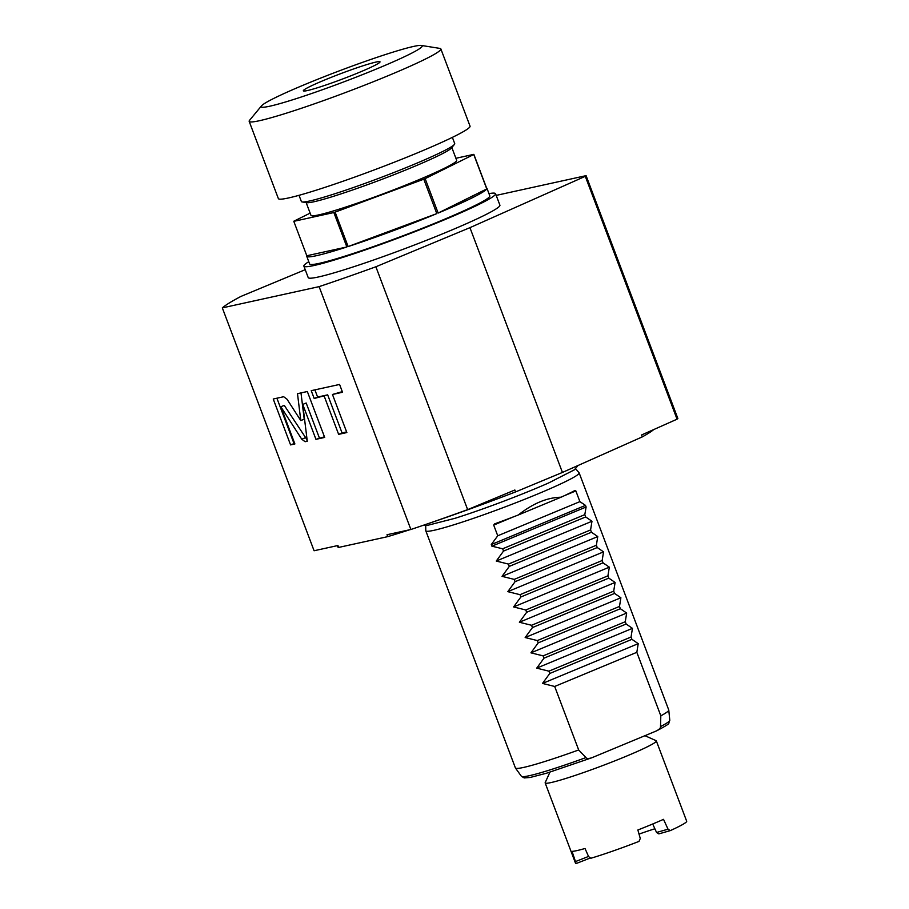 <?xml version="1.0" encoding="UTF-8"?>
<svg xmlns="http://www.w3.org/2000/svg" width="909" height="909" viewBox="0 0 909 909"><rect width="100%" height="100%" fill="white"/><g stroke="black" fill="none" stroke-linecap="round" stroke-linejoin="round"><path stroke-width="1.36" d="M299.027 195.321L301.368 201.514A81.969 5.659 -20.7 0 0 302.163 201.946A81.969 5.659 -20.7 0 0 309.583 201.003A81.969 5.659 -20.7 0 0 392.29 173.13A81.969 5.659 -20.7 0 0 454.409 144.417A81.969 5.659 -20.7 0 0 454.716 143.577L452.375 137.373M440.865 48.938L470.044 126.158A102.456 7.079 159.3 0 1 417.436 152.871A102.456 7.079 -20.7 0 1 278.359 198.582L249.18 121.363A102.456 7.079 -20.7 0 0 388.257 75.652A102.456 7.079 159.3 0 0 440.865 48.938A102.456 7.079 159.3 0 0 439.876 48.404L421.356 45.45A86.06 5.943 159.3 0 1 378.008 68.345A86.06 5.943 -20.7 0 1 296.311 98.626A86.06 5.943 -20.7 0 1 261.508 105.853L249.566 120.318A102.456 7.079 -20.7 0 0 249.18 121.363M421.356 45.45A86.06 5.943 159.3 0 0 305.367 84.298A86.06 5.943 -20.7 0 0 261.508 105.853M324.388 80.117A40.985 2.829 159.3 0 1 380.019 61.835A40.985 2.829 159.3 0 1 358.975 72.515A40.985 2.829 -20.7 0 1 303.345 90.809A40.985 2.829 -20.7 0 1 324.388 80.117M454.409 144.417L451.421 148.031A77.867 5.374 159.3 0 1 392.415 175.312A77.867 5.374 159.3 0 1 313.844 201.787A77.867 5.374 -20.7 0 1 306.788 202.684L302.163 201.946M306.151 202.582L310.98 215.365A77.867 5.374 -20.7 0 0 318.786 214.876A77.867 5.374 159.3 0 0 401.642 186.72A77.867 5.374 159.3 0 0 456.67 160.325L451.83 147.531M455.898 158.291L473.85 154.348A96.309 6.658 159.3 0 1 473.759 154.496L425.151 178.63A96.309 6.658 159.3 0 1 423.787 179.198L335.126 212.127A96.309 6.658 159.3 0 1 333.853 212.536L293.8 221.341A96.309 6.658 -20.7 0 1 293.891 221.182L310.139 213.126M306.742 256.304A96.309 6.658 -20.7 0 0 316.4 255.702A96.309 6.658 -20.7 0 0 346.863 246.964L306.81 255.759A96.309 6.658 -20.7 0 0 306.742 256.304L309.628 263.962A96.309 6.658 -20.7 0 0 319.286 263.349A96.309 6.658 159.3 0 0 421.753 228.523A96.309 6.658 159.3 0 0 489.815 195.867L486.929 188.22A96.309 6.658 -20.7 0 1 486.86 188.765L473.85 154.348M306.81 255.759L293.8 221.341M486.769 188.924L438.149 213.058A96.309 6.658 -20.7 0 0 486.769 188.924L473.759 154.496M438.149 213.058L425.151 178.63M436.797 213.615L348.136 246.555A96.309 6.658 -20.7 0 0 436.797 213.615L423.787 179.198M348.136 246.555L335.126 212.127M346.863 246.964L333.853 212.536M308.776 261.701A102.456 7.079 -20.7 0 0 303.879 266.132A102.456 7.079 -20.7 0 0 314.15 265.485A102.456 7.079 159.3 0 0 423.162 228.443A102.456 7.079 159.3 0 0 495.564 193.697A102.456 7.079 159.3 0 0 488.962 193.617M303.879 266.132L308.219 277.609A102.456 7.079 -20.7 0 0 318.491 276.961A102.456 7.079 159.3 0 0 427.503 239.908A102.456 7.079 159.3 0 0 499.905 205.173L495.564 193.697M496.212 195.39L586.089 175.653A196.719 13.59 159.3 0 1 585.294 176.323L469.942 227.659L375.872 266.769A196.719 13.59 159.3 0 1 319.104 286.63L222.319 307.89A196.719 13.59 159.3 0 1 240.976 296.402L305.231 269.689M222.319 307.89L314.082 550.752L337.943 545.514L338.671 547.423L387.734 536.64L387.018 534.731L410.879 529.492L319.104 286.63M287.017 399.221L283.665 396.722L273.234 399.017L290.585 444.91L294.891 443.956L280.847 406.777L301.765 439.217L305.117 441.717L307.276 441.24L302.754 404.425L315.946 439.331L324.683 437.422L307.333 391.518L297.493 393.688L300.799 420.583L287.017 399.221M324.252 396.279L338.637 434.354L346.852 432.548L332.467 394.472L342.534 392.256L339.58 384.439L311.23 390.665L314.184 398.483L327.672 394.847L342.057 432.923L346.624 431.923M469.942 227.659L562.432 472.441L515.596 491.905L514.869 489.996L467.646 509.631A196.719 13.59 159.3 0 1 410.879 529.492M375.872 266.769L467.646 509.631M585.294 176.323L677.057 419.185L641.595 434.968L642.322 436.877L562.432 472.441M586.089 175.653L677.864 418.515A196.719 13.59 159.3 0 1 677.057 419.185M642.322 436.877A170.074 11.749 -20.7 0 0 653.73 429.571M337.216 545.673L337.591 546.661A170.074 11.749 -20.7 0 0 338.671 547.423M387.734 536.64A170.074 11.749 -20.7 0 0 409.743 529.742M425.901 524.391A170.074 11.749 -20.7 0 0 515.596 491.905M423.537 525.209L427.435 525.379L455.216 518.244A79.901 5.522 -20.7 0 0 534.197 489.133A79.901 5.522 -20.7 0 0 548.775 482.895L574.443 469.794L577.965 465.522M575.67 468.794L579.078 472.748A81.969 5.659 159.3 0 1 579.147 472.873A81.969 5.659 159.3 0 1 537.071 494.246A81.969 5.659 159.3 0 1 434.013 530.299A81.969 5.659 159.3 0 1 425.798 530.811A81.969 5.659 159.3 0 1 425.776 530.674L425.719 525.459M574.977 490.474L575.851 490.928L574.977 490.474A81.969 5.659 159.3 0 1 561.046 497.212C547.184 497.507 532.924 503.427 518.3 514.983A81.969 5.659 159.3 0 1 494.689 523.845L493.701 525.072L497.746 535.787L491.292 544.548L491.905 546.173L502.654 548.786L503.529 551.081L496.257 561.046L508.438 564.08L509.301 566.375L502.041 576.351L514.221 579.385L515.085 581.68L507.813 591.645L520.005 594.679L520.868 596.974L513.596 606.939L525.777 609.984L526.652 612.28L519.38 622.245L531.56 625.278L532.435 627.574L525.163 637.539L537.344 640.572L538.208 642.868L530.947 652.844L543.127 655.878L543.991 658.173L536.719 668.138L548.9 671.172L549.775 673.467L542.503 683.432L554.683 686.465L578.681 749.959A81.969 5.659 159.3 0 1 523.618 767.423A81.969 5.659 159.3 0 1 515.448 768.025A81.969 5.659 159.3 0 1 515.403 767.935L425.798 530.811M564.069 495.825L575.851 490.928L579.897 501.632L585.498 505.381L586.112 507.006L491.905 546.173M502.654 548.786L584.805 514.642L586.112 507.006M584.805 514.642L585.68 516.937L591.975 521.266L496.257 561.046M508.438 564.08L590.589 529.936L591.975 521.266M590.589 529.936L591.452 532.231L597.758 536.56L502.041 576.351M514.221 579.385L596.372 545.241L597.758 536.56M596.372 545.241L597.236 547.536L603.542 551.854L507.813 591.645M520.005 594.679L602.156 560.535L603.542 551.854M602.156 560.535L603.019 562.83L609.325 567.159L513.596 606.939M525.777 609.984L607.928 575.829L609.325 567.159M607.928 575.829L608.803 578.124L615.098 582.453L519.38 622.245M531.56 625.278L613.711 591.134L615.098 582.453M613.711 591.134L614.575 593.429L620.881 597.747L525.163 637.539M537.344 640.572L619.495 606.428L620.881 597.747M619.495 606.428L620.358 608.723L626.665 613.052L530.947 652.844M543.127 655.878L625.278 621.722L626.665 613.052M625.278 621.722L626.142 624.017L632.448 628.346L536.719 668.138M548.9 671.172L631.051 637.027L632.448 628.346M631.051 637.027L631.925 639.322L638.22 643.652L636.834 652.321L660.82 715.815L660.513 726.598C660.729 727.882 659.366 729.313 656.434 730.916L657.082 730.609C665.615 726.052 669.501 723.621 668.74 723.325L669.785 720.235A79.322 5.477 159.3 0 1 660.513 726.598M579.147 472.873L668.751 709.997A81.969 5.659 159.3 0 1 668.774 710.099A81.969 5.659 159.3 0 1 660.82 715.815M585.953 757.583A79.322 5.477 159.3 0 1 521.402 776.297L524.232 777.934L530.14 777.468L546.343 773.275L591.736 757.799C588.555 758.754 586.635 758.674 585.953 757.583L578.681 749.959M554.683 686.465L636.834 652.321M591.736 757.799L656.434 730.916M638.22 643.652L542.503 683.432M549.775 673.467L631.925 639.322M543.991 658.173L626.142 624.017M538.208 642.868L620.358 608.723M532.435 627.574L614.575 593.429M526.652 612.28L608.803 578.124M520.868 596.974L603.019 562.83M515.085 581.68L597.236 547.536M509.301 566.375L591.452 532.231M503.529 551.081L585.68 516.937M497.746 535.787L579.897 501.632M518.3 514.983L561.046 497.212M549.922 772.184L545.195 782.604A59.426 4.102 -20.7 0 0 545.161 782.922A59.426 4.102 -20.7 0 0 551.115 782.547A59.426 4.102 159.3 0 0 614.348 761.06A59.426 4.102 159.3 0 0 656.332 740.903A59.426 4.102 159.3 0 0 656.105 740.687L644.947 735.688M656.332 740.903L686.681 821.225A59.426 4.102 159.3 0 1 670.331 830.599L668.024 829.178L663.525 819.339A59.426 4.102 -20.7 0 1 637.868 829.997L640.277 838.507L638.993 841.404A59.426 4.102 -20.7 0 1 590.85 858.255L588.6 856.585L585.01 848.495A59.426 4.102 -20.7 0 1 576.84 850.619A59.426 4.102 -20.7 0 1 572.045 851.347L576.136 863.55A59.426 4.102 -20.7 0 1 575.511 863.232L545.161 782.922M652.707 823.997L656.559 832.474L668.024 829.178M670.331 830.599L658.843 833.883L656.559 832.474M654.878 828.781A40.985 2.829 -20.7 0 0 639.027 834.11M590.418 857.937L576.136 863.55M588.543 856.437L575.704 861.482M300.799 420.583L304.22 419.163L300.993 392.915M315.946 439.331L324.445 436.797M302.754 404.425L306.174 403.005L319.366 437.911M280.847 406.777L284.267 405.357L307.117 439.899M290.585 444.91L294.664 443.342M276.893 398.21L294.005 443.49M314.889 389.859L317.605 397.063L327.672 394.847M332.467 394.472L342.295 391.643M338.637 434.354L342.057 432.923M314.184 398.483L317.605 397.063M585.498 505.381L491.292 544.548M513.937 516.664L493.701 525.072M305.117 441.717L307.231 440.831M301.765 439.217L305.185 437.797M669.785 720.235L668.774 710.099M521.402 776.297L515.448 768.025"/></g></svg>
